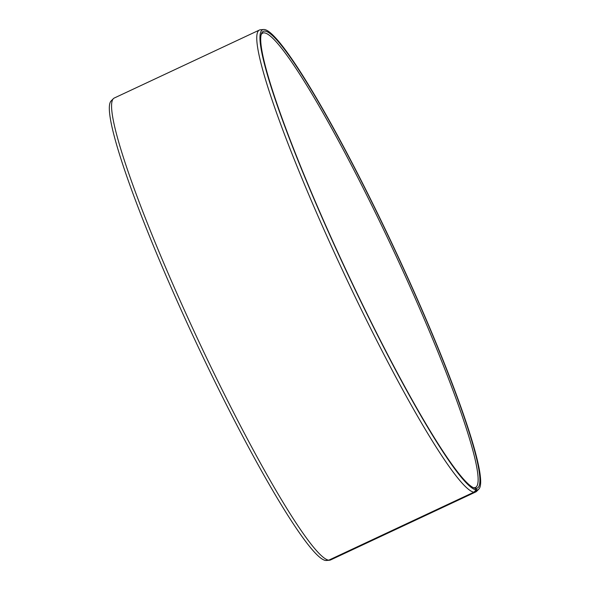 <?xml version="1.0" encoding="UTF-8"?>
<svg xmlns="http://www.w3.org/2000/svg" width="590" height="590" viewBox="0 0 590 590"><rect width="100%" height="100%" fill="white"/><g stroke="black" fill="none" stroke-linecap="round" stroke-linejoin="round"><path stroke-width="0.89" d="M474.028 487.812L475.983 488.373A252.188 26.358 64.9 0 0 391.155 242.099A252.188 26.358 64.9 0 0 261.422 33.785A252.188 26.358 64.9 0 0 346.433 270.899A252.188 26.358 64.9 0 0 474.176 488.004A252.188 26.358 64.9 0 0 475.459 488.336L476.189 489.921L473.932 492.185L328.741 560.19L325.577 560.463A253.936 26.543 64.9 0 1 194.147 338.299A253.936 26.543 64.9 0 1 111.141 100.905L113.383 98.648A255.028 26.661 64.9 0 0 196.75 337.06A255.028 26.661 64.9 0 0 328.741 560.19M474.22 487.724A250.846 26.218 64.9 0 0 475.503 487.451A250.846 26.218 64.9 0 0 392.851 249.164A250.846 26.218 64.9 0 0 262.705 33.121A250.846 26.218 64.9 0 0 261.141 34.736M473.261 487.613A250.846 26.218 64.9 0 0 473.696 487.687L475.459 488.336M475.983 488.373L476.713 489.958A253.936 26.543 64.9 0 0 478.859 489.081A253.936 26.543 64.9 0 0 394.341 248.464A253.936 26.543 64.9 0 0 263.597 29.5A253.936 26.543 64.9 0 0 340.673 258.944A253.936 26.543 64.9 0 0 476.189 489.921M476.713 489.958L474.463 492.215A255.028 26.661 64.9 0 0 475.769 491.942A255.028 26.661 64.9 0 0 476.617 491.337L478.859 489.081M263.597 29.5L260.426 29.773A255.028 26.661 64.9 0 0 259.423 30.038A255.028 26.661 64.9 0 0 339.884 264.637A255.028 26.661 64.9 0 0 473.932 492.185M474.463 492.215L329.272 560.227L326.1 560.5A253.936 26.543 64.9 0 0 326.403 560.485L329.574 560.212A255.028 26.661 64.9 0 0 330.577 559.947L475.769 491.942M259.423 30.038L114.231 98.043A255.028 26.661 64.9 0 0 113.383 98.648"/></g></svg>
